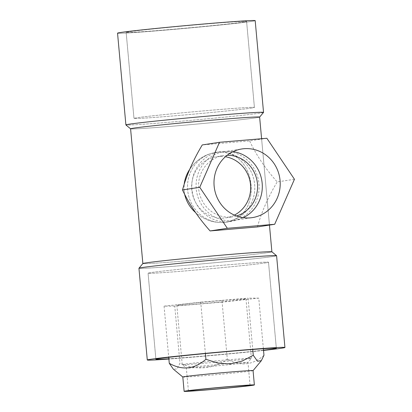 <?xml version="1.0" encoding="UTF-8"?>
<svg xmlns="http://www.w3.org/2000/svg" width="412" height="412" viewBox="0 0 412 412"><rect width="100%" height="100%" fill="white"/><g stroke="black" fill="none" stroke-linecap="round" stroke-linejoin="round"><path stroke-width="0.31" stroke-dasharray="2.06 1.54" d="M187.651 190.107A35.272 33.604 -98.7 0 1 215.79 152.404A35.272 33.604 -98.7 0 1 254.358 182.171A35.272 33.604 -98.7 0 1 226.492 222.135A35.272 33.604 -98.7 0 1 187.651 190.107A35.272 33.604 -98.7 0 1 215.79 152.404A35.272 33.604 -98.7 0 1 217.948 152.146A35.272 33.604 -98.7 0 1 254.513 183.299A35.272 33.604 -98.7 0 1 226.492 222.135A35.272 33.604 -98.7 0 1 224.339 222.387A35.272 33.604 -98.7 0 1 187.774 191.24A35.272 33.604 -98.7 0 1 215.79 152.404A35.272 33.604 -98.7 0 1 254.358 182.171A35.272 33.604 -98.7 0 1 226.492 222.135A35.272 33.604 -98.7 0 1 187.651 190.107M184.082 190.653L184.622 194.253L184.082 190.653L184.149 184.38L184.082 190.653M215.79 152.404L215.347 152.471C220.338 151.729 225.055 152.116 229.489 153.635C243.543 158.193 251.917 174.446 251.212 191.127C250.177 208.24 241.787 218.597 226.049 222.202C214.709 223.525 204.517 220.286 195.473 212.479C204.517 220.286 214.709 223.525 226.049 222.202C241.787 218.597 250.177 208.24 251.212 191.127C251.917 174.446 243.543 158.193 229.489 153.635C225.055 152.116 220.338 151.729 215.347 152.471C204.553 154.464 195.983 160.129 189.633 169.461C195.983 160.129 204.553 154.464 215.347 152.471L220.116 151.74A35.272 33.604 81.3 0 0 192.1 190.576A35.272 33.604 81.3 0 0 228.665 221.728A35.272 33.604 81.3 0 0 230.818 221.471A35.272 33.604 81.3 0 0 258.685 181.507A35.272 33.604 81.3 0 0 220.116 151.74M263.526 112.414A69.108 1.354 -5.2 0 1 260.332 113.089A69.108 1.354 -5.2 0 1 184.937 120.886A69.108 1.354 -5.2 0 1 125.912 124.934A69.108 1.354 -5.2 0 0 184.937 120.886A69.108 1.354 -5.2 0 0 260.332 113.089A69.108 1.354 -5.2 0 0 263.526 112.414M259.627 117.075A64.787 1.272 -5.2 0 1 259.617 117.101A64.787 1.272 -5.2 0 1 175.641 125.938A64.787 1.272 -5.2 0 1 130.604 128.843A64.787 1.272 -5.2 0 1 130.589 128.822A64.787 1.272 -5.2 0 0 130.604 128.843L130.604 128.843A64.787 1.272 -5.2 0 0 175.641 125.938A64.787 1.272 -5.2 0 0 259.617 117.101L259.632 117.09A64.787 1.272 -5.2 0 1 259.617 117.101L259.632 117.09M251.979 21.347A69.108 1.354 -5.2 0 1 175.924 29.201A69.108 1.354 -5.2 0 1 117.544 33.166A69.108 1.354 -5.2 0 0 175.924 29.201A69.108 1.354 -5.2 0 0 251.979 21.347A69.108 1.354 -5.2 0 0 255.188 20.641A69.108 1.354 -5.2 0 1 251.979 21.347M251.608 108.052A60.466 1.184 -5.2 0 1 185.055 114.922A60.466 1.184 -5.2 0 1 133.977 118.393A60.466 1.184 -5.2 0 1 194.088 111.734A60.466 1.184 -5.2 0 1 254.415 107.434A60.466 1.184 -5.2 0 1 251.608 108.052A60.466 1.184 -5.2 0 1 185.055 114.922A60.466 1.184 -5.2 0 1 133.977 118.393A60.466 1.184 -5.2 0 1 194.088 111.734A60.466 1.184 -5.2 0 1 254.415 107.434A60.466 1.184 -5.2 0 1 251.608 108.052M243.78 22.042A60.466 1.184 -5.2 0 1 177.227 28.912A60.466 1.184 -5.2 0 1 126.149 32.383A60.466 1.184 -5.2 0 1 186.26 25.724A60.466 1.184 -5.2 0 1 246.587 21.424A60.466 1.184 -5.2 0 1 243.78 22.042A60.466 1.184 -5.2 0 1 177.227 28.912A60.466 1.184 -5.2 0 1 126.149 32.383A60.466 1.184 -5.2 0 1 186.26 25.724A60.466 1.184 -5.2 0 1 246.587 21.424A60.466 1.184 -5.2 0 1 243.78 22.042M263.526 350.416A69.108 1.354 -5.2 0 1 168.874 359.032A69.108 1.354 -5.2 0 0 263.526 350.416M263.505 350.169A60.466 1.184 -5.2 0 1 168.853 358.78A60.466 1.184 -5.2 0 0 263.505 350.169M273.377 256.439A69.108 1.354 -5.2 0 1 186.997 265.184A69.108 1.354 -5.2 0 1 138.942 268.264A69.108 1.354 -5.2 0 0 186.997 265.184A69.108 1.354 -5.2 0 0 273.377 256.439A69.108 1.354 -5.2 0 0 276.586 255.734A69.108 1.354 -5.2 0 1 273.377 256.439M187.903 260.688A64.787 1.272 174.8 0 0 271.894 251.825A64.787 1.272 174.8 0 0 271.879 251.804A64.787 1.272 174.8 0 1 271.894 251.825L271.894 251.825A64.787 1.272 174.8 0 1 187.903 260.688A64.787 1.272 174.8 0 1 142.851 263.572A64.787 1.272 174.8 0 0 187.903 260.688M265.699 262.871A60.466 1.184 -5.2 0 1 199.145 269.742A60.466 1.184 -5.2 0 1 148.068 273.213A60.466 1.184 -5.2 0 1 208.178 266.549A60.466 1.184 -5.2 0 1 268.506 262.253A60.466 1.184 -5.2 0 1 265.699 262.871A60.466 1.184 -5.2 0 1 199.145 269.742A60.466 1.184 -5.2 0 1 148.068 273.213A60.466 1.184 -5.2 0 1 208.178 266.549A60.466 1.184 -5.2 0 1 268.506 262.253A60.466 1.184 -5.2 0 1 265.699 262.871M236.478 215.97A30.952 29.489 -98.7 0 1 232.759 216.8A30.952 29.489 -98.7 0 1 230.869 217.026A30.952 29.489 -98.7 0 1 198.78 189.69A30.952 29.489 -98.7 0 1 223.371 155.612A30.952 29.489 -98.7 0 1 225.261 155.386A30.952 29.489 -98.7 0 1 227.161 155.288M234.377 215.11A30.952 29.489 -98.7 0 1 225.838 217.866A30.952 29.489 -98.7 0 1 191.997 191.74A30.952 29.489 -98.7 0 1 216.444 156.673A30.952 29.489 -98.7 0 1 218.339 156.447A30.952 29.489 -98.7 0 1 225.416 156.74M266.863 138.272L249.62 140.919L202.266 144.931M294.456 179.272L277.209 181.919C265.472 168.776 256.279 155.108 249.62 140.919M257.448 226.93C261.357 212.458 267.944 197.456 277.209 181.919M233.084 151.652A34.721 33.078 81.3 0 0 223.927 151.714A34.721 33.078 81.3 0 0 196.349 189.937A34.721 33.078 81.3 0 0 232.342 220.605A34.721 33.078 81.3 0 0 234.464 220.353A34.721 33.078 81.3 0 0 243.214 217.665M207.854 366.639A30.952 0.608 174.8 0 0 247.978 362.416A30.952 0.608 174.8 0 0 247.983 362.406A30.952 0.608 174.8 0 0 226.456 363.786A30.952 0.608 174.8 0 0 186.332 368.014A30.952 0.608 174.8 0 0 186.337 368.029A30.952 0.608 174.8 0 0 207.854 366.639M221.852 300.533A34.721 0.68 -5.2 0 1 245.995 298.988A34.721 0.68 -5.2 0 1 211.48 302.815A34.721 0.68 -5.2 0 1 176.836 305.282A34.721 0.68 -5.2 0 1 221.852 300.533M263.371 348.707L258.767 298.123L222.114 302.125L227.311 359.259C212.453 369.26 196.673 370.599 179.962 363.271L177.011 369.059L173.303 369.095M263.968 355.262C252.644 365.259 240.428 366.592 227.311 359.259M258.767 298.123L248.07 298.139L252.741 349.464M253.061 370.63L253.066 370.62A35.272 0.69 -5.2 0 1 253.061 370.63A35.272 0.69 -5.2 0 1 218 374.503A35.272 0.69 -5.2 0 1 182.82 377.021A35.272 0.69 -5.2 0 1 182.81 377.011L182.82 377.021M222.114 302.125L174.76 306.137L179.962 363.271M174.76 306.137L164.064 306.147L200.721 302.151L205.397 353.548M164.064 306.147L168.719 357.317M200.721 302.151L248.07 298.139M227.249 359.856A34.721 0.68 -5.2 0 1 251.392 358.311A34.721 0.68 -5.2 0 1 251.387 358.327A34.721 0.68 -5.2 0 1 216.877 362.138A34.721 0.68 -5.2 0 1 182.243 364.62A34.721 0.68 -5.2 0 1 182.238 364.605A34.721 0.68 -5.2 0 1 227.249 359.856M226.492 222.135L230.818 221.471M126.149 32.383L133.977 118.393L126.149 32.383M246.587 21.424L254.415 107.434L246.587 21.424M269.458 225.086L261.599 138.72L269.458 225.086M276.334 348.264L268.506 262.253L276.334 348.264M155.896 359.223L148.068 273.213L155.896 359.223M225.838 217.866L232.759 216.8M216.444 156.673L223.371 155.612M234.464 220.353L252.371 217.603M223.927 151.714L241.834 148.964M250.069 385.344L247.983 362.406L251.387 358.327M188.418 390.952L186.332 368.014L182.243 364.62M251.392 358.311L245.995 298.988M182.238 364.605L176.836 305.282"/><path stroke-width="0.62" d="M184.622 194.253C186.312 201.473 189.932 207.55 195.473 212.479C189.932 207.55 186.312 201.473 184.622 194.253M189.633 169.461C186.646 174.013 184.818 178.983 184.149 184.38C184.818 178.983 186.646 174.013 189.633 169.461M215.486 115.463A69.108 1.354 -5.2 0 1 263.541 112.383A69.108 1.354 -5.2 0 1 263.526 112.414A69.108 1.354 -5.2 0 0 263.541 112.383A69.108 1.354 -5.2 0 0 215.486 115.463A69.108 1.354 -5.2 0 0 125.897 124.913A69.108 1.354 -5.2 0 1 215.486 115.463M125.912 124.934A69.108 1.354 -5.2 0 1 125.897 124.913A69.108 1.354 -5.2 0 0 125.912 124.934L130.589 128.832A64.787 1.272 -5.2 0 1 214.58 119.959A64.787 1.272 -5.2 0 1 259.627 117.075L263.526 112.414L259.632 117.09A64.787 1.272 -5.2 0 0 214.58 119.959A64.787 1.272 -5.2 0 0 130.589 128.822L125.912 124.934M117.544 33.166A69.108 1.354 -5.2 0 1 186.245 25.554A69.108 1.354 -5.2 0 1 255.188 20.641L263.541 112.383L255.188 20.641A69.108 1.354 -5.2 0 0 186.245 25.554A69.108 1.354 -5.2 0 0 117.544 33.166L125.897 124.913L117.544 33.166M281.726 348.186A69.108 1.354 -5.2 0 1 263.526 350.416A69.108 1.354 -5.2 0 0 281.726 348.186A69.108 1.354 -5.2 0 0 284.934 347.481A69.108 1.354 -5.2 0 1 281.726 348.186M168.874 359.032A69.108 1.354 -5.2 0 1 147.29 360.006A69.108 1.354 -5.2 0 1 215.991 352.394A69.108 1.354 -5.2 0 1 284.934 347.481L276.586 255.734A69.108 1.354 -5.2 0 0 276.57 255.708A69.108 1.354 -5.2 0 1 276.586 255.734L284.934 347.481A69.108 1.354 -5.2 0 0 215.991 352.394A69.108 1.354 -5.2 0 0 147.29 360.006L138.942 268.264A69.108 1.354 -5.2 0 1 138.952 268.233A69.108 1.354 -5.2 0 1 228.531 258.813A69.108 1.354 -5.2 0 1 276.57 255.708A69.108 1.354 -5.2 0 0 228.531 258.813A69.108 1.354 -5.2 0 0 138.952 268.233A69.108 1.354 -5.2 0 0 138.942 268.264L147.29 360.006A69.108 1.354 -5.2 0 0 168.874 359.032M273.527 348.882A60.466 1.184 -5.2 0 1 263.505 350.169A60.466 1.184 -5.2 0 0 273.527 348.882A60.466 1.184 -5.2 0 0 276.334 348.264A60.466 1.184 -5.2 0 1 273.527 348.882M168.853 358.78A60.466 1.184 -5.2 0 1 155.896 359.223A60.466 1.184 -5.2 0 1 216.006 352.564A60.466 1.184 -5.2 0 1 276.334 348.264A60.466 1.184 -5.2 0 0 216.006 352.564A60.466 1.184 -5.2 0 0 155.896 359.223A60.466 1.184 -5.2 0 0 168.853 358.78M271.879 251.804A64.787 1.272 174.8 0 0 207.257 256.434A64.787 1.272 174.8 0 0 142.861 263.546L130.589 128.822L142.851 263.556L138.952 268.233L142.861 263.546A64.787 1.272 174.8 0 1 207.257 256.434A64.787 1.272 174.8 0 1 271.879 251.804L276.57 255.708L271.879 251.804M227.161 155.288A30.952 29.489 -98.7 0 1 257.212 181.733A30.952 29.489 -98.7 0 1 236.478 215.97M225.416 156.74A30.952 29.489 -98.7 0 1 250.29 182.794A30.952 29.489 -98.7 0 1 234.377 215.11M250.249 217.855A34.721 33.078 81.3 0 0 252.371 217.603A34.721 33.078 81.3 0 0 279.794 178.267A34.721 33.078 81.3 0 0 241.834 148.964A34.721 33.078 81.3 0 0 214.255 187.192A34.721 33.078 81.3 0 0 250.249 217.855M219.514 142.284L266.863 138.272L294.456 179.272L274.691 224.282L257.448 226.93L210.094 230.941C198.198 217.557 189.005 203.894 182.506 189.942C186.533 175.208 193.12 160.206 202.266 144.931L219.514 142.284L199.748 187.295L182.506 189.942M199.748 187.295L227.336 228.294L210.094 230.941M227.336 228.294L274.691 224.282M243.214 217.665A34.721 33.078 81.3 0 0 261.893 181.012A34.721 33.078 81.3 0 0 233.084 151.652M209.94 389.577A30.952 0.608 174.8 0 0 250.069 385.344A30.952 0.608 174.8 0 0 219.189 387.543A30.952 0.608 174.8 0 0 188.418 390.952A30.952 0.608 174.8 0 0 209.94 389.577M263.371 348.707L263.968 355.262L261.332 360.706L257.479 361.221L253.272 355.278L252.741 349.464M261.332 360.706L253.066 370.62A35.272 0.69 -5.2 0 0 228.536 372.185A35.272 0.69 -5.2 0 0 182.81 377.011L173.303 369.095L169.265 363.286C182.166 370.64 194.382 369.307 205.918 359.29L217.799 363.101L230.2 363.935L242.189 361.056L253.272 355.278M229.845 386.518A35.272 0.69 174.8 0 0 184.118 391.343A35.272 0.69 174.8 0 0 208.642 389.773A35.272 0.69 174.8 0 0 254.369 384.952A35.272 0.69 174.8 0 0 229.845 386.518M205.397 353.548L205.918 359.29M168.719 357.317L169.265 363.286M271.889 251.814L269.458 225.086L271.889 251.814M261.599 138.72L259.627 117.075L261.599 138.72M182.81 377.011L184.118 391.343M253.066 370.615L254.369 384.952"/></g></svg>
